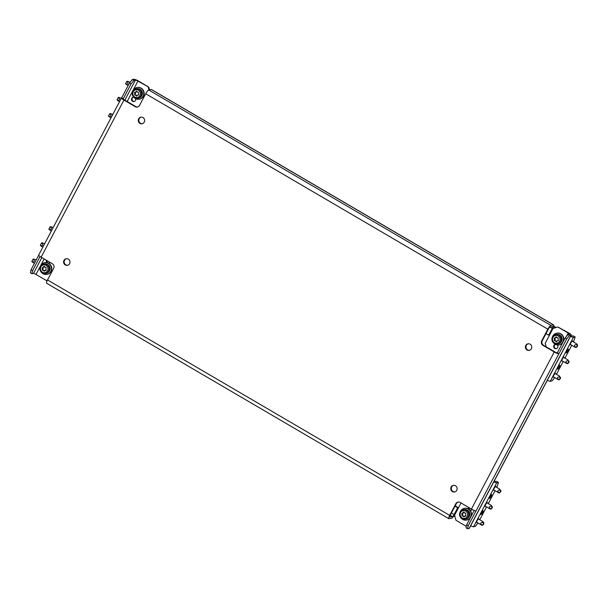 <?xml version="1.0" encoding="UTF-8"?>
<svg xmlns="http://www.w3.org/2000/svg" width="608" height="608" viewBox="0 0 608 608"><rect width="100%" height="100%" fill="white"/><g stroke="black" fill="none" stroke-linecap="round" stroke-linejoin="round"><path stroke-width="0.91" d="M525.776 345.458A3.352 3.2 -100.6 0 0 529.203 350.39A3.352 3.2 -100.6 0 0 531.172 345.169A3.352 3.2 -100.6 0 0 525.776 345.458M528.238 343.771A3.352 3.2 -100.6 0 0 529.469 350.33M451.128 487.023A3.352 3.2 -100.6 0 0 454.564 491.963A3.352 3.2 -100.6 0 0 456.532 486.742A3.352 3.2 -100.6 0 0 451.128 487.023M453.598 485.344A3.352 3.2 -100.6 0 0 454.83 491.902M63.977 260.376A3.352 3.2 -100.6 0 0 67.412 265.316A3.352 3.2 -100.6 0 0 69.38 260.095A3.352 3.2 -100.6 0 0 63.977 260.376M66.447 258.696A3.352 3.2 -100.6 0 0 67.678 265.255M138.624 118.811A3.352 3.2 -100.6 0 0 142.052 123.751A3.352 3.2 -100.6 0 0 144.02 118.522A3.352 3.2 -100.6 0 0 138.624 118.811M141.086 117.124A3.352 3.2 -100.6 0 0 142.318 123.682M555.256 344.341A2.234 2.136 -100.6 0 0 554.07 347.799A2.234 2.136 -100.6 0 0 557.665 347.609A2.234 2.136 -100.6 0 0 557.308 344.964M555.37 344.402A2.234 2.136 -100.6 0 0 556.464 348.635M468.555 507.376A2.234 2.136 -100.6 0 0 468.7 509.139M469.961 510.241A2.234 2.136 -100.6 0 0 472.264 509.527M469.011 507.642A2.234 2.136 -100.6 0 0 471.261 510.241M133.714 97.136A2.234 2.136 -100.6 0 0 131.89 100.647A2.234 2.136 -100.6 0 0 135.637 98.686M133.471 97.128A2.234 2.136 -100.6 0 0 134.292 101.483M46.375 260.232A2.234 2.136 -100.6 0 0 47.021 262.641M48.579 263.188A2.234 2.136 -100.6 0 0 50.076 262.39M46.831 260.49A2.234 2.136 -100.6 0 0 49.081 263.089M450.209 515.303L452.436 516.602L449.684 516.99M455.179 505.879L458.219 507.657L454.64 514.444A4.089 0.927 120.3 0 1 451.577 518.221L449 518.7A4.089 0.927 120.3 0 1 448.81 518.677L46.641 283.244A4.089 0.927 -59.7 0 1 47.53 279.938L449.692 515.371L455.825 503.736A3.352 3.2 79.4 0 1 460.172 502.474L471.436 509.063L554.253 351.979L542.997 345.39A3.352 3.2 79.4 0 1 541.713 340.83L547.854 329.194L145.692 93.761L139.551 105.397A3.352 3.2 79.4 0 1 135.204 106.658L123.948 100.069L41.124 257.154L52.387 263.743A3.352 3.2 79.4 0 1 53.664 268.303L47.53 279.938M132.308 79.526L133.874 80.446L131.092 83.881L129.527 82.962L132.308 79.526L133.813 79.245A4.089 0.768 27.8 0 1 138.434 81.039L148.755 87.081L149.53 89.832M133.874 80.446L135.379 80.165L124.83 100.168M41.838 257.572L33.47 273.448L31.966 273.729L30.4 272.817L31.031 269.785L32.596 270.697L40.082 256.492M38.707 255.231L31.031 269.785M129.527 82.962L121.691 97.835A4.089 0.768 27.8 0 0 121.509 97.934A4.089 0.768 27.8 0 0 123.948 100.069M32.596 270.697L31.966 273.729M123.166 98.914L131.092 83.881M467.59 528.755L466.024 527.835L466.655 524.81L468.213 525.722L467.59 528.755L469.095 528.474L571.003 335.183L569.498 335.464L566.717 338.899L565.151 337.987L557.316 352.853L558.881 353.772L566.717 338.899M571.003 335.183A4.089 0.768 27.8 0 0 571.178 335.076A4.089 0.768 27.8 0 0 568.746 332.948L557.886 327.005L568.206 333.047A2.234 0.418 27.8 0 1 569.536 334.21A2.234 0.418 27.8 0 1 569.438 334.271L567.933 334.552L569.498 335.464M468.213 525.722L476.056 510.857A4.089 0.768 -152.2 0 1 471.436 509.063M474.232 510.431L466.655 524.81M565.151 337.987L567.933 334.552M547.854 329.194A4.089 0.927 120.3 0 1 550.909 325.417L553.485 324.93L151.324 89.498L148.747 89.984A4.089 0.927 -59.7 0 0 145.692 93.761M557.316 352.853A2.234 0.418 27.8 0 1 554.792 351.88L543.537 345.283A3.352 3.2 79.4 0 1 542.252 340.731L548.386 329.095A2.234 0.502 120.3 0 1 550.058 327.036L552.634 326.549A2.234 0.502 120.3 0 1 552.74 326.564A2.234 0.502 120.3 0 1 552.262 328.366L548.682 335.152L546.014 333.594M137.621 106.978A3.352 3.2 79.4 0 1 135.744 106.56L124.488 99.963A2.234 0.418 27.8 0 1 123.158 98.808A2.234 0.418 27.8 0 1 123.257 98.747L121.691 97.835M449.852 517.089A2.234 0.502 120.3 0 1 449.745 517.074A2.234 0.502 120.3 0 1 450.232 515.272L456.365 503.629A3.352 3.2 79.4 0 1 458.295 502.056M554.253 351.979A4.089 0.768 27.8 0 0 558.881 353.772L476.056 510.857M41.124 257.154A4.089 0.768 -152.2 0 1 38.692 255.026L121.509 97.934M449.692 515.371A4.089 0.927 120.3 0 0 448.81 518.677M151.324 89.498A4.089 0.927 -59.7 0 1 151.521 89.52L553.683 324.953A4.089 0.927 120.3 0 0 553.485 324.93M548.682 335.152L549.222 335.054L552.794 328.267A4.089 0.927 120.3 0 0 553.683 324.953M571.178 335.076L469.27 528.367A4.089 0.768 -152.2 0 1 469.095 528.474M466.298 526.338L455.977 520.296L454.556 515.234L461.024 502.968M557.886 327.005L553.052 328.411L545.216 343.277L546.22 346.856M33.47 273.448A2.234 0.418 -152.2 0 1 35.994 274.428L44.164 258.932M127.148 101.528L137.902 81.138A2.234 0.418 27.8 0 0 135.379 80.165M137.902 81.138L148.755 87.081M47.386 280.212L46.307 280.47L35.994 274.428M46.307 280.47L47.424 280.144M148.99 89.938L148.215 87.18M452.436 516.602A2.234 0.502 120.3 0 0 454.1 514.543L451.432 512.985M458.219 507.657L457.68 507.756L454.1 514.543M455.012 506.198L457.68 507.756M149.416 89.422L149.978 89.748M126.008 84.102L125.56 83.714L126.738 81.411L127.65 81.305M125.613 83.539L126.456 84.14C127.908 84.193 128.28 83.486 127.581 82.012L127.596 81.297L129.337 82.004M127.596 81.297L128.159 81.434M133.866 97.272A5.951 5.692 -100.6 0 0 143.1 96.292A5.951 5.692 -100.6 0 0 136.998 87.514A5.951 5.692 -100.6 0 0 132.734 91.261A4.834 4.621 79.4 0 0 137.742 98.352C133.243 98.086 131.579 95.714 132.749 91.246L135.956 88.844A4.834 4.621 79.4 0 1 140.919 95.98A4.834 4.621 79.4 0 1 137.742 98.352L138.563 98.2A4.834 4.621 -100.6 0 0 141.406 90.653A4.834 4.621 -100.6 0 0 136.777 88.692L135.956 88.844A4.834 4.621 79.4 0 0 132.787 91.223M139.194 99.218L139.544 99.15A5.951 5.692 -100.6 0 0 143.04 89.862A5.951 5.692 -100.6 0 0 137.347 87.453L136.998 87.514M141.406 96.368A4.537 4.34 -100.6 0 0 140.091 89.376M138.73 94.894L137.575 95.099L136.716 96.178L135.622 95.106L134.832 95.114L134.702 92.218L135.607 92.196L136.473 91.124L137.568 92.188L138.358 92.18L138.73 94.894M138.67 94.977L137.636 95.091M136.344 95.996L136.922 95.889L136.511 95.182L135.934 95.296M135.622 95.106L134.832 95.114M134.512 94.559L135.47 93.738L134.885 93.852M134.877 93.48L135.462 93.366L135.052 92.659L134.467 92.773M135.858 92.013L136.792 91.23M136.435 91.907L135.668 92.18M135.098 92.211L135.052 92.659M135.09 94.453L135.417 95.008M117.488 100.259L117.093 99.697L118.393 97.371M117.093 99.697L117.937 100.297C119.388 100.35 119.761 99.644 119.062 98.169L119.077 97.462L120.817 98.162M119.077 97.462L119.632 97.592M108.969 116.417L108.52 116.037L109.698 113.734L110.61 113.628M108.574 115.862L109.417 116.462C110.869 116.516 111.241 115.809 110.534 114.334L110.557 113.62L112.298 114.327M110.557 113.62L111.112 113.757M553.698 377.006A2.234 0.502 -59.7 0 1 553.272 377.18A2.234 0.502 -59.7 0 1 553.759 375.379A2.234 0.502 -59.7 0 1 555.53 373.327A2.234 0.502 -59.7 0 1 555.583 373.791M558.015 367.3A2.234 0.502 -59.7 0 1 559.786 365.248A2.234 0.502 -59.7 0 1 559.307 367.057A2.234 0.502 -59.7 0 1 557.536 369.102A2.234 0.502 -59.7 0 1 558.015 367.3M562.225 360.84A2.234 0.502 -59.7 0 1 561.792 361.023A2.234 0.502 -59.7 0 1 562.278 359.214A2.234 0.502 -59.7 0 1 564.049 357.17A2.234 0.502 -59.7 0 1 564.102 357.633M566.534 351.135A2.234 0.502 -59.7 0 1 568.305 349.091A2.234 0.502 -59.7 0 1 567.826 350.892A2.234 0.502 -59.7 0 1 566.056 352.944A2.234 0.502 -59.7 0 1 566.534 351.135M570.745 344.683A2.234 0.502 -59.7 0 1 570.312 344.858A2.234 0.502 -59.7 0 1 570.798 343.056A2.234 0.502 -59.7 0 1 572.569 341.004A2.234 0.502 -59.7 0 1 572.622 341.468M554.701 377.591L551.98 380.95L550.255 381.277A3.716 0.699 -152.2 0 1 547.322 380.327M573.496 341.977L575.153 336.992L573.435 337.318A3.716 0.699 -152.2 0 1 570.502 336.368M575.153 336.992L573.276 335.897L570.699 335.988M556.13 327.522L553.706 326.101M555.56 327.682L553.576 326.526M556.449 374.3L563.236 361.433M564.976 358.142L571.756 345.276M576.202 347.525L577.425 346.317L577.547 345.017L576.202 347.525L575.54 347.434M576.164 343.581L576.825 344.09L576.247 344.668C574.454 344.675 574.074 345.39 575.13 346.796L575.153 347.259L570.258 344.402M576.24 347.343L575.13 346.796L575.51 347.434M576.825 344.09L577.547 345.017M552.459 336.908A4.834 4.621 79.4 0 1 560.257 336.498A4.834 4.621 79.4 0 1 557.422 344.037C552.915 343.771 551.251 341.4 552.421 336.931A5.951 5.692 79.4 0 1 556.677 333.199L557.019 333.138A5.951 5.692 79.4 0 1 563.396 341.316M556.677 333.199A5.951 5.692 79.4 0 1 562.78 341.985A5.951 5.692 79.4 0 1 553.538 342.958M562.788 342.479A5.951 5.692 79.4 0 1 559.216 344.835L558.874 344.903M558.402 340.586L557.255 340.784L556.388 341.863L555.294 340.799L554.511 340.799L554.382 337.904L555.286 337.888L556.153 336.809L557.247 337.873L558.03 337.866L558.402 340.586M552.429 336.976A4.834 4.621 79.4 0 0 557.422 344.037L558.235 343.885A4.834 4.621 -100.6 0 0 561.078 336.338A4.834 4.621 -100.6 0 0 556.449 334.377L552.421 336.931M558.342 340.662L557.316 340.776M556.016 341.688L556.594 341.574L556.191 340.868L555.606 340.982M555.294 340.799L554.511 340.799M554.184 340.244L554.77 340.138L555.142 339.424L554.564 339.538M554.557 339.165L555.134 339.051L554.724 338.352L554.146 338.458M555.53 337.706L556.472 336.916M556.107 337.592L555.34 337.866M554.777 337.896L554.724 338.352M554.77 340.138L555.089 340.693M559.763 335.061A4.537 4.34 79.4 0 1 561.078 342.053M567.682 363.69L568.906 362.474L569.02 361.175L567.682 363.69L567.021 363.599M567.644 359.746L568.305 360.255L567.728 360.833C565.926 360.84 565.554 361.547 566.603 362.961L566.633 363.424L561.739 360.559M567.72 363.508L566.603 362.961L566.99 363.592M559.162 379.848L560.561 378.298L560.5 377.34L559.162 379.848L558.501 379.757M559.124 375.904L559.786 376.413L559.208 376.99C557.407 376.998 557.034 377.712 558.083 379.118L558.114 379.582L553.219 376.724M559.2 379.666L558.083 379.118L558.471 379.749M32.277 261.873L31.836 261.486L33.007 259.183L33.926 259.076M31.89 261.311L32.726 261.911C34.177 261.964 34.557 261.258 33.85 259.783L33.866 259.069L35.606 259.776M33.866 259.069L34.428 259.206M40.371 266.448A5.951 5.692 79.4 0 1 44.635 262.702L44.977 262.641A5.951 5.692 79.4 0 1 51.08 271.419A5.951 5.692 79.4 0 1 47.173 274.337L46.831 274.406A5.951 5.692 79.4 0 1 41.504 272.46M44.635 262.702A5.951 5.692 79.4 0 1 50.738 271.48A5.951 5.692 79.4 0 1 46.831 274.406M42.735 267.398L44.11 266.304L45.205 267.376L45.988 267.368L46.117 270.264L43.974 271.183L43.563 270.476L42.469 270.302L42.104 267.961M40.424 266.403A4.834 4.621 79.4 0 1 43.594 264.032L40.379 266.426C39.208 270.902 40.88 273.273 45.38 273.539L46.193 273.387A4.834 4.621 -100.6 0 0 49.035 265.84A4.834 4.621 -100.6 0 0 44.414 263.88L43.594 264.032A4.834 4.621 79.4 0 1 48.549 271.168A4.834 4.621 79.4 0 1 40.774 271.609A4.834 4.621 79.4 0 1 40.386 266.479M42.15 269.747L43.107 268.926L42.522 269.032M42.514 268.66L43.092 268.554L42.689 267.847M43.487 267.201L44.43 266.41M46.299 270.165L45.273 270.279M43.974 271.183L44.559 271.077L44.148 270.37L43.563 270.476M43.252 270.294L42.469 270.302M42.727 269.64L43.046 270.195M44.072 267.094L43.305 267.368M47.728 264.556A4.537 4.34 79.4 0 1 49.035 271.548M40.804 245.708L40.409 245.146L41.709 242.82M40.409 245.146L41.253 245.746C42.704 245.807 43.077 245.092 42.37 243.618L42.393 242.911L44.126 243.61M42.393 242.911L42.948 243.04M49.324 229.55L48.876 229.163L50.054 226.86L50.966 226.754M48.929 228.988L49.772 229.588C51.224 229.642 51.596 228.935 50.89 227.46L50.912 226.754L52.653 227.453M50.912 226.754L51.467 226.883M477.014 522.454A2.234 0.502 -59.7 0 1 476.588 522.629A2.234 0.502 -59.7 0 1 477.067 520.828A2.234 0.502 -59.7 0 1 478.838 518.784A2.234 0.502 -59.7 0 1 478.891 519.24M481.331 512.749A2.234 0.502 -59.7 0 1 483.102 510.697A2.234 0.502 -59.7 0 1 482.615 512.506A2.234 0.502 -59.7 0 1 480.844 514.55A2.234 0.502 -59.7 0 1 481.331 512.749M485.534 506.289A2.234 0.502 -59.7 0 1 485.108 506.472A2.234 0.502 -59.7 0 1 485.587 504.663A2.234 0.502 -59.7 0 1 487.365 502.618A2.234 0.502 -59.7 0 1 487.411 503.082M489.85 496.584A2.234 0.502 -59.7 0 1 491.621 494.54A2.234 0.502 -59.7 0 1 491.142 496.341A2.234 0.502 -59.7 0 1 489.364 498.393A2.234 0.502 -59.7 0 1 489.85 496.584M494.053 490.132A2.234 0.502 -59.7 0 1 493.628 490.314A2.234 0.502 -59.7 0 1 494.106 488.505A2.234 0.502 -59.7 0 1 495.885 486.461A2.234 0.502 -59.7 0 1 495.938 486.917M478.017 523.04L475.289 526.406L473.571 526.726A3.716 0.699 -152.2 0 1 470.638 525.776M496.804 487.434L498.469 482.448L496.744 482.767A3.716 0.699 -152.2 0 1 493.818 481.817M498.469 482.448L496.592 481.346L494.015 481.437M454.959 516.663L453.743 515.949M479.765 519.749L486.552 506.882M488.285 503.591L495.072 490.724M482.478 525.297L483.694 524.088L483.816 522.789L482.478 525.297L481.817 525.206M482.433 521.352L483.094 521.862L482.516 522.439C480.723 522.447 480.35 523.161 481.399 524.567L481.422 525.031L476.535 522.173M482.516 525.114L481.399 524.567L481.779 525.206M461.176 518.145A5.951 5.692 -100.6 0 0 470.41 517.165A5.951 5.692 -100.6 0 0 464.314 508.387A5.951 5.692 -100.6 0 0 460.051 512.134C458.888 516.587 460.552 518.958 465.052 519.224A4.834 4.621 79.4 0 1 460.058 512.164M466.511 520.091L466.853 520.022A5.951 5.692 -100.6 0 0 470.417 517.666M471.033 516.504A5.951 5.692 -100.6 0 0 464.656 508.326L464.314 508.387M462.414 513.084L463.782 511.997L464.877 513.061L465.667 513.053L465.796 515.949L463.653 516.868L462.931 515.979L462.141 515.987L461.784 513.646M469.042 516.701A4.834 4.621 -100.6 0 0 464.086 509.565L463.273 509.717A4.834 4.621 79.4 0 1 468.228 516.853A4.834 4.621 79.4 0 1 465.052 519.224L465.872 519.072A4.834 4.621 -100.6 0 0 469.042 516.701M461.822 515.432L462.779 514.611L462.202 514.718M462.186 514.353L462.772 514.239L462.361 513.532M463.167 512.886L464.102 512.103L463.539 512.179M465.979 515.85L464.945 515.964M463.653 516.868L464.231 516.762L463.82 516.055L463.243 516.162M462.931 515.979L462.141 515.987M462.399 515.326L462.726 515.88M463.744 512.78L462.977 513.053M468.715 517.241A4.537 4.34 -100.6 0 0 467.4 510.241M490.998 509.139L492.214 507.923L492.336 506.624L490.998 509.139L490.337 509.048M490.952 505.195L491.614 505.704L491.044 506.282C489.242 506.289 488.87 506.996 489.919 508.41L489.942 508.873L485.055 506.008M491.036 508.957L489.919 508.41L490.299 509.04M499.518 492.974L500.916 491.431L500.855 490.466L499.518 492.974L498.856 492.89M499.48 489.03L500.141 489.539L499.563 490.116C497.762 490.132 497.39 490.838 498.438 492.244L498.469 492.708M499.556 492.792L498.438 492.244L498.826 492.883M550.909 325.417L148.747 89.984M455.825 503.736L456.365 503.629M135.204 106.658L135.744 106.56M542.997 345.39L543.537 345.283M541.713 340.83L542.252 340.731M550.004 327.051L552.262 328.366M568.206 333.047L566.443 336.391M127.581 82.012L126.738 81.411M133.281 91.709A3.944 3.77 -100.6 0 0 134.786 97.075A3.944 3.77 -100.6 0 0 139.908 95.593A3.944 3.77 -100.6 0 0 138.404 90.22A3.944 3.77 -100.6 0 0 133.281 91.709M136.77 91.2L136.23 91.306M119.062 98.169L118.218 97.569M110.534 114.334L109.698 113.734M550.255 381.277L573.435 337.318M576.247 344.668L577.364 345.215M577.076 344.417L577.532 345.01M552.953 337.394A3.944 3.77 -100.6 0 0 554.466 342.76A3.944 3.77 -100.6 0 0 559.58 341.278A3.944 3.77 -100.6 0 0 558.076 335.912A3.944 3.77 -100.6 0 0 552.953 337.394M556.442 336.885L555.902 336.992M567.728 360.833L568.845 361.38M559.208 376.99L560.318 377.538M33.85 259.783L33.007 259.183M47.546 270.773A3.944 3.77 -100.6 0 0 46.033 265.407A3.944 3.77 -100.6 0 0 40.911 266.897A3.944 3.77 -100.6 0 0 42.423 272.262A3.944 3.77 -100.6 0 0 47.546 270.773M44.399 266.388L43.867 266.486M42.37 243.618L41.526 243.025M50.89 227.46L50.054 226.86M473.571 526.726L496.744 482.767M482.516 522.439L483.634 522.986M483.345 522.188L483.801 522.781M460.096 512.096A4.834 4.621 79.4 0 1 463.273 509.717L460.058 512.118M467.218 516.458A3.944 3.77 -100.6 0 0 465.713 511.092A3.944 3.77 -100.6 0 0 460.59 512.582A3.944 3.77 -100.6 0 0 462.095 517.948A3.944 3.77 -100.6 0 0 467.218 516.458M491.044 506.282L492.153 506.829M499.563 490.116L500.673 490.664M126.487 84.603L128.151 85.576M129.109 81.829L130.013 82.361M125.56 83.714L125.924 84.2M136.192 92.089L135.607 92.196M138.16 94.992L137.575 95.099M118.385 97.364L119.13 97.47M117.967 100.768L119.533 101.68M120.589 97.994L121.273 98.39M117.04 99.879L117.405 100.358M109.448 116.926L111.013 117.846M112.07 114.152L112.754 114.547M108.52 116.037L108.885 116.516M576.285 343.611L572.143 341.187M555.864 337.774L555.286 337.888M557.832 340.678L557.255 340.784M567.766 359.776L563.616 357.352M559.238 375.934L555.096 373.51M32.756 262.375L34.42 263.348M35.386 259.601L36.161 260.057M31.836 261.486L32.201 261.972M45.79 270.172L45.212 270.286M43.829 267.277L43.244 267.383M41.701 242.812L42.446 242.919M41.276 246.217L42.849 247.137M43.905 243.443L44.582 243.838M40.356 245.328L40.721 245.807M49.795 230.052L51.368 230.972M52.425 227.278L53.109 227.681M48.876 229.163L49.24 229.649M482.554 521.383L478.412 518.958M483.816 522.789L483.269 522.067M465.47 515.858L464.884 515.972M463.501 512.962L462.924 513.068M491.074 505.225L486.932 502.801M498.461 492.708L493.574 489.85M499.594 489.06L495.452 486.636"/></g></svg>
